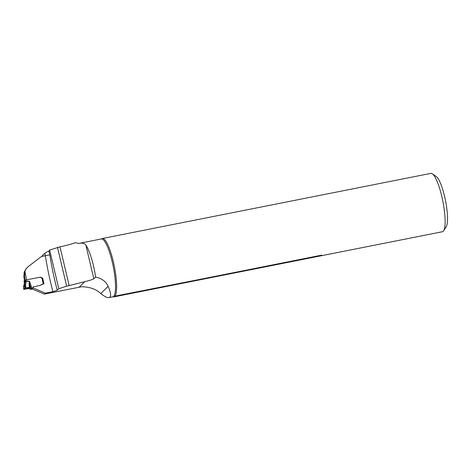 <?xml version="1.0" encoding="UTF-8"?>
<svg xmlns="http://www.w3.org/2000/svg" width="471" height="471" viewBox="0 0 471 471"><rect width="100%" height="100%" fill="white"/><g stroke="black" fill="none" stroke-linecap="round" stroke-linejoin="round"><path stroke-width="0.71" d="M100.788 293.563L108.118 286.327C111.109 293.127 111.397 296.883 108.984 297.584C107.241 297.878 104.509 296.536 100.788 293.563C96.031 289.112 89.602 286.845 81.495 286.768L44.451 294.104L45.422 293.15L52.887 291.667A83.061 17.692 78.8 0 1 45.334 255.741L44.792 253.457L46.982 251.855A3.815 0.63 166.7 0 0 48.878 250.966L49.802 254.864L41.477 256.507L28.26 266.557L26.07 268.906L24.91 271.337A83.061 17.692 -101.2 0 0 26.629 279.815L40.106 277.213M26.629 279.815L25.316 280.18M24.91 271.337L24.521 276.4A83.779 17.845 -101.2 0 0 25.304 280.133M24.516 280.457A47.547 10.132 -101.2 0 1 23.897 277.148L24.139 272.25L26.035 268.841M43.291 254.77L44.186 253.575L44.792 253.457M44.451 294.104L32.122 288.988L32.205 288.576M48.878 250.966L49.649 250.048L58.793 288.723L57.232 290.26L52.887 291.667M108.984 297.584L112.84 296.824A29.496 6.282 -101.2 0 0 114.418 273.315A29.496 6.282 -101.2 0 0 101.365 238.956L78.533 243.489L75.519 242.665A21.448 3.532 -13.3 0 1 59.988 246.81L49.649 250.048M58.793 288.723L66.664 286.18L84.668 281.74C89.537 280.522 92.593 279.544 93.829 278.803L95.607 277.048C101.801 278.385 105.969 281.481 108.118 286.327M57.474 247.31L66.664 286.18M78.533 243.489C82.101 242.677 84.544 243.219 85.869 245.114A29.496 6.282 78.8 0 1 95.607 277.048M40.194 277.125L42.702 278.114A83.061 17.692 -101.2 0 0 43.968 283.719L39.317 285.632L33.394 286.804L33.147 287.969L45.422 293.15M101.365 238.956L101.695 238.815A29.75 6.335 78.8 0 1 102.348 238.503L430.859 173.369A29.75 6.335 78.8 0 1 432.354 173.805A29.75 6.335 78.8 0 1 441.798 196.419A29.75 6.335 78.8 0 1 443.647 230.766A29.75 6.335 78.8 0 1 442.434 231.732L113.917 296.871A29.75 6.335 78.8 0 1 113.199 296.824L112.84 296.824M102.348 238.503A29.75 6.335 78.8 0 1 113.287 261.552A29.75 6.335 78.8 0 1 114.977 296.129L321.092 255.447C322.011 255.205 322.07 255.135 321.281 255.223L114.789 296.347A29.75 6.335 78.8 0 1 113.917 296.871M321.151 255.247A1.431 0.306 78.8 0 0 321.092 255.447C322.011 255.205 322.07 255.135 321.281 255.223M33.147 287.969L32.122 288.988M33.394 286.804L32.787 287.846A0.712 0.695 -134.6 0 1 32.258 288.37L31.345 288.34L29.844 287.44L28.654 288.611L31.357 289.259A0.712 0.695 45.4 0 0 31.698 289.076L32.599 288.187M42.702 278.114L43.779 283.795M432.354 173.805L436.299 176.578A26.176 5.575 78.8 0 1 444.606 196.478A26.176 5.575 78.8 0 1 446.231 226.692L443.647 230.766M41.477 256.507A13.111 12.623 40 0 0 43.332 254.723A13.111 12.623 40 0 0 44.186 253.575M26.07 279.968L25.652 280.051L25.852 280.91L24.769 281.258L24.569 280.404L24.009 280.952L24.433 282.9L23.568 286.692L24.121 286.68M23.768 285.815L24.563 285.032L24.427 285.62L24.828 285.12L25.275 285.544L24.427 285.62L23.568 286.468L23.768 285.815L23.797 286.138M33.347 286.851A0.595 0.577 45.4 0 0 32.905 287.286L33.347 286.851M43.603 283.872L42.79 284.013A1.036 1.001 45.4 0 0 42.543 284.101L40.212 285.267M43.25 283.925L41.948 278.261A0.712 0.695 -134.6 0 1 41.654 278.149L40.376 277.307A0.595 0.577 45.4 0 0 39.935 277.219M41.948 278.261L42.525 278.267L43.797 283.789M28.195 288.54L29.42 287.334L29.043 283.836L29.514 281.299L29.844 287.44L25.569 288.046L23.727 289.329L28.654 288.611M28.019 287.575L26.765 288.811L23.791 289.377L23.568 286.692M23.556 286.715L23.715 289.347L24.28 289.318L25.569 288.046L25.275 285.544L25.628 285.12L25.964 287.969L24.68 289.235M24.751 288.311L24.457 285.815M29.043 283.836L29.461 283.854L30.898 288.081L29.908 289.064M24.569 280.404L25.652 280.051M24.663 284.89L25.034 282.306L26.129 281.823L25.628 285.12A0.954 0.353 32.8 0 0 24.663 284.89L24.828 285.12M31.94 288.429L29.514 281.299L25.852 280.91L26.129 281.823M24.433 282.9L25.034 282.306L24.869 281.676L25.964 281.193L29.226 281.54A0.954 0.347 38.1 0 1 29.343 281.634M23.997 280.987L24.41 282.906L23.868 285.679M23.727 289.329L24.928 288.223L28.872 287.416L29.42 287.334L28.195 288.54L27.33 288.694M23.897 277.148L24.521 276.4M49.802 254.864A79.252 16.885 -101.2 0 0 57.232 290.26M79.099 287.233L84.668 281.74M59.988 246.81L69.172 285.679M85.869 245.114L93.829 278.803M24.869 281.676L24.769 281.258M32.258 288.37L31.357 289.259M42.543 284.101L42.19 284.449M42.79 284.013L42.467 284.337M31.345 288.34L30.415 289.259M31.504 288.399L30.586 289.306M31.734 288.44L30.827 289.335M31.893 288.44L30.992 289.329M26.04 268.835L26.729 268.017M23.556 286.698L23.868 285.673"/></g></svg>
